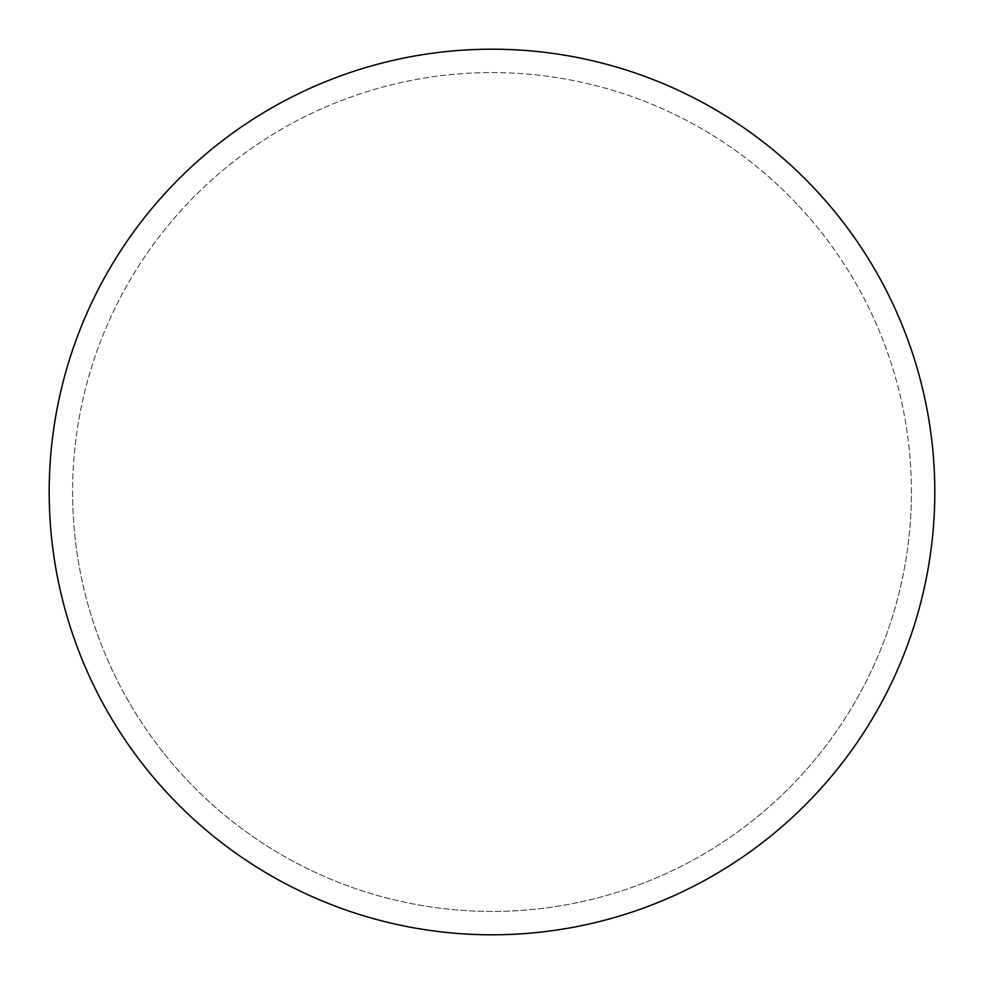 <?xml version="1.0" encoding="UTF-8"?>
<svg xmlns="http://www.w3.org/2000/svg" width="984" height="984" viewBox="0 0 984 984"><rect width="100%" height="100%" fill="white"/><g stroke="black" fill="none" stroke-linecap="round" stroke-linejoin="round"><path stroke-width="0.74" stroke-dasharray="4.92 3.69" d="M492 49.2A442.8 442.8 0 0 1 934.8 492A442.8 442.8 0 0 1 492 934.8A442.8 442.8 0 0 1 49.2 492A442.8 442.8 0 0 1 492 49.2M72.582 492A419.418 419.418 0 0 0 492 911.418A419.418 419.418 0 0 0 911.418 492A419.418 419.418 0 0 0 492 72.582A419.418 419.418 0 0 0 72.582 492A419.418 419.418 0 0 0 492 911.418A419.418 419.418 0 0 0 911.418 492A419.418 419.418 0 0 0 492 72.582A419.418 419.418 0 0 0 72.582 492A419.418 419.418 0 0 0 492 911.418A419.418 419.418 0 0 0 911.418 492M49.2 492A442.8 442.8 0 0 0 492 934.8A442.8 442.8 0 0 0 934.8 492A442.8 442.8 0 0 0 492 49.2A442.8 442.8 0 0 0 49.2 492A442.8 442.8 0 0 0 492 934.8A442.8 442.8 0 0 0 934.8 492A442.8 442.8 0 0 0 492 49.2A442.8 442.8 0 0 0 49.2 492"/><path stroke-width="1.48" d="M492 49.2A442.8 442.8 0 0 1 934.8 492A442.8 442.8 0 0 1 492 934.8A442.8 442.8 0 0 1 49.2 492A442.8 442.8 0 0 1 492 49.2M49.2 492A442.8 442.8 0 0 0 492 934.8A442.8 442.8 0 0 0 934.8 492A442.8 442.8 0 0 0 492 49.2A442.8 442.8 0 0 0 49.2 492"/></g></svg>
